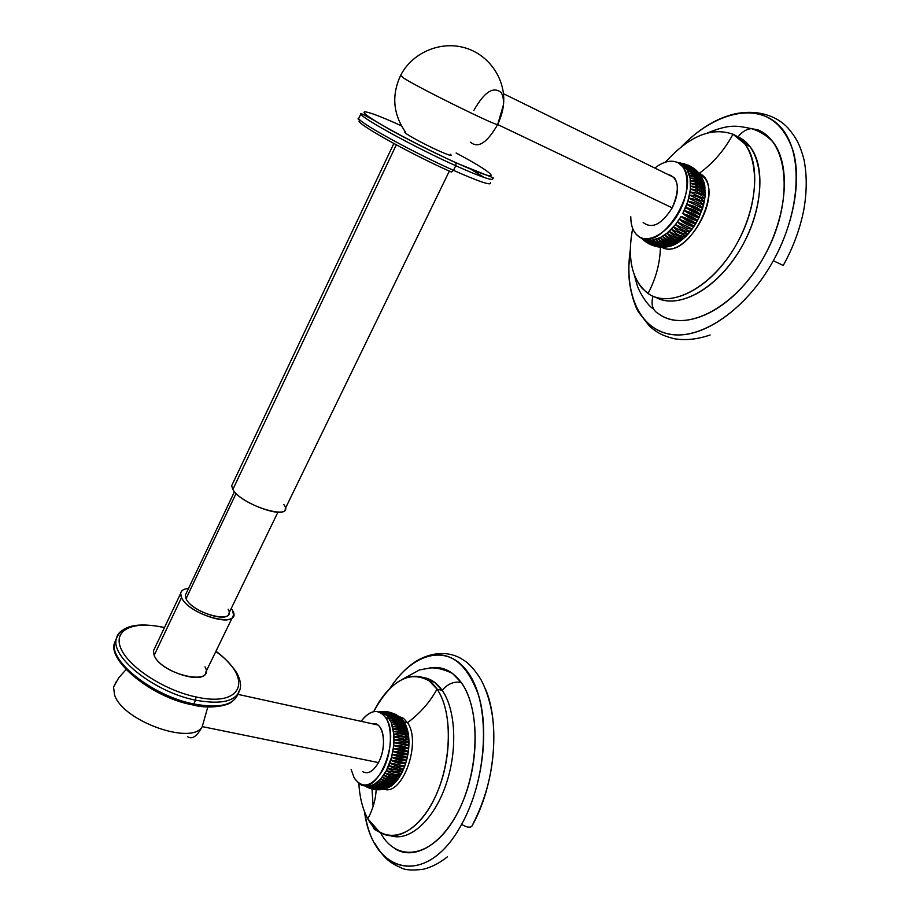 <?xml version="1.0" encoding="UTF-8"?>
<svg xmlns="http://www.w3.org/2000/svg" width="916" height="916" viewBox="0 0 916 916"><rect width="100%" height="100%" fill="white"/><g stroke="black" fill="none" stroke-linecap="round" stroke-linejoin="round"><path stroke-width="1.37" d="M374.369 829.369L372.594 825.854L374.369 829.369L380.38 832.61C396.903 863.628 432.925 857.926 456.099 815.606C479.549 773.688 481.209 709.053 461.126 682.374C452.286 670.615 441.787 665.829 429.627 668.004C437.802 666.482 445.394 668.256 452.39 673.34L461.126 682.374C453.924 681.218 447.615 683.886 442.188 690.366L437.001 689.13C453.695 712.305 451.817 767.516 431.94 803.458C412.303 839.766 381.858 845.296 367.82 818.824C362.667 809.263 359.667 797.447 358.843 783.375C359.667 797.447 362.667 809.263 367.82 818.824C372.961 809.137 375.72 799.45 376.132 789.741C375.72 799.45 372.961 809.137 367.82 818.824L379.625 832.117C397.441 843.888 423.639 826.312 437.985 790.611C452.47 755.07 451.565 709.671 437.001 689.13L442.188 690.366C455.95 709.785 457.828 751.235 445.531 785.882C433.337 820.61 409.418 841.667 390.949 835.85C409.418 841.667 433.337 820.61 445.531 785.882C457.828 751.235 455.95 709.785 442.188 690.366C447.615 683.886 453.924 681.218 461.126 682.374C478.553 705.938 480.224 758.677 463.404 800.149C446.745 841.781 415.875 862.174 394.796 848.605M437.001 689.13C429.982 702.114 420.146 713.301 407.505 722.701C421.864 742.097 402.468 796.508 383.873 789.145C402.468 796.508 421.864 742.097 407.505 722.701C420.146 713.301 429.982 702.114 437.001 689.13L429.295 680.966C409.532 669.94 390.995 680.176 373.694 711.675C390.651 676.89 420.581 664.524 437.001 689.13M404.093 721.945L405.09 723.674C401.105 719.667 396.17 718.579 390.285 720.4C396.17 718.579 401.105 719.667 405.09 723.674C401.861 721.144 396.926 720.056 390.285 720.4L389.311 718.659C395.723 718.121 400.578 719.152 403.864 721.751L403.716 721.556C399.651 717.812 394.853 716.839 389.311 718.659L388.235 717.113C393.8 716.449 398.265 717.194 401.632 719.312L400.75 718.499C396.926 715.98 392.758 715.522 388.235 717.113L387.067 715.762L398.918 717.022L401.826 719.06L397.315 715.934L387.067 715.762L385.831 714.629C390.674 712.866 395.208 713.633 399.445 716.93L393.617 714.022L385.831 714.629L395.701 715.007L400.532 717.892C397.132 714.64 392.22 713.553 385.831 714.629L384.514 713.713C388.624 712.156 392.655 712.579 396.605 714.972L389.895 712.797L384.514 713.713L392.014 713.415L397.956 715.854C394.464 713.324 389.987 712.602 384.514 713.713L383.128 713.003L393.376 713.346L386.312 712.19L383.128 713.003L387.96 712.408L394.945 714.068L381.697 712.522L389.85 712.179L382.98 712.087L391.613 712.682L381.697 712.522L387.067 715.762C392.575 713.85 397.487 714.949 401.826 719.06L403.006 720.4C399.697 717.468 394.785 716.369 388.235 717.113C393.869 715.201 398.792 716.301 403.006 720.4L404.093 721.945L407.505 722.701L404.093 721.945L401.826 719.06C398.471 715.946 393.559 714.846 387.067 715.762L391.166 722.312L393.834 734.22L393.708 745.567L391.556 757.303L386.357 770.677L380.713 778.989L374.381 784.245L371.175 785.562L366.515 785.813L379.293 789.775L368.026 785.962L369.583 785.871C374.163 789.111 378.571 790.279 382.785 789.352C378.571 790.279 374.163 789.111 369.583 785.871L371.175 785.562C376.613 789.157 381.56 790.142 386.014 788.504C381.56 790.142 376.613 789.157 371.175 785.562L372.778 785.012C378.4 788.516 383.392 789.489 387.731 787.932L394.166 783.569L398.666 778.165L403.738 768.696L406.544 760.417L408.662 748.738L408.914 740.162L407.448 729.915L404.093 721.945C400.842 719.209 395.907 718.11 389.311 718.659L385.842 717.881C392.93 728.918 391.601 753.673 382.831 769.967C372.182 786.821 362.644 789.489 354.206 777.993L351.091 769.303L354.206 777.993L358.946 783.455C376.842 798.328 401.197 739.338 385.842 717.881L389.311 718.659C395.071 716.781 399.994 717.881 404.093 721.945L404.013 721.923M429.295 680.966L434.436 682.202L442.188 690.366C436.76 682.729 430.348 678.435 422.929 677.485M398.712 716.369L403.498 718.339L407.505 722.701L403.509 718.339L398.712 716.369M361.087 721.316C370.408 709.568 378.663 708.423 385.842 717.881L381.926 713.518C375.182 709.293 368.232 711.892 361.087 721.316M378.468 762.581C387.663 746.311 383.335 720.548 372.343 723.789L377.816 724.98C385.052 729.583 385.499 749.918 378.468 762.581L202.253 726.606L207.817 706.912L202.253 726.606C191.948 745.842 122.103 720.858 114.511 694.694L113.55 687.069L116.389 681.435L113.55 687.069L114.511 694.694C122.103 720.858 191.948 745.842 202.253 726.606L378.468 762.581C373.236 771.604 367.911 774.604 362.507 771.581M379.693 712.236L386.174 711.56L379.693 712.236M363.767 785.23L365.312 786.226L363.767 785.23M366.766 787.05L364.064 785.264L366.766 787.05M364.121 785.264L368.495 787.863L364.121 785.264M370.167 788.493L365.037 785.436L370.167 788.493M373.808 789.432L366.515 785.813L373.808 789.432M377.541 789.798L368.026 785.962L377.541 789.798M381.182 789.626C376.602 790.222 372.732 788.974 369.583 785.871C372.732 788.974 376.602 790.222 381.182 789.626M384.606 788.962C379.396 790.29 374.919 789.157 371.175 785.562C374.919 789.157 379.396 790.29 384.606 788.962M387.731 787.932C382.075 790.016 377.094 789.042 372.778 785.012L374.381 784.245C380.14 787.6 385.132 788.573 389.357 787.165C383.827 789.283 378.835 788.31 374.381 784.245L375.995 783.249C381.88 786.443 386.873 787.417 390.972 786.18C385.567 788.31 380.575 787.336 375.995 783.249L377.598 782.035C383.598 785.058 388.59 786.043 392.575 784.978C387.296 787.096 382.304 786.123 377.598 782.035L379.167 780.615C385.281 783.443 390.285 784.428 394.166 783.569C389.014 785.665 384.022 784.68 379.167 780.615L380.713 778.989C386.93 781.623 391.934 782.607 395.712 781.955C390.697 784.004 385.693 783.008 380.713 778.989L382.212 777.169C388.533 779.596 393.536 780.592 397.212 780.146C392.334 782.127 387.331 781.13 382.212 777.169L383.655 775.165C390.067 777.375 395.071 778.371 398.666 778.165C393.926 780.054 388.922 779.058 383.655 775.165L385.041 773.001C391.533 774.982 396.536 775.989 400.052 776.012C395.437 777.798 390.445 776.791 385.041 773.001L386.357 770.677L401.357 773.711C396.891 775.371 391.888 774.363 386.357 770.677L387.582 768.215L402.593 771.261C398.254 772.783 393.25 771.764 387.582 768.215L388.728 765.639L403.738 768.696C399.525 770.047 394.521 769.028 388.728 765.639L403.738 768.696L388.728 765.639L389.781 762.948L404.78 766.016C400.693 767.207 395.689 766.177 389.781 762.948L404.78 766.016L389.781 762.948L390.72 760.165L405.719 763.257C401.746 764.253 396.743 763.223 390.72 760.165C397.464 760.944 402.468 761.975 405.719 763.257L390.72 760.165L391.556 757.303L406.544 760.417C402.685 761.207 397.693 760.177 391.556 757.303C398.323 757.853 403.315 758.883 406.544 760.417L391.556 757.303L392.277 754.406L407.254 757.532C403.509 758.105 398.517 757.063 392.277 754.406C399.044 754.704 404.036 755.746 407.254 757.532L392.277 754.406L392.884 751.463L407.849 754.612C404.196 754.967 399.204 753.914 392.884 751.463C399.639 751.532 404.632 752.586 407.849 754.612L392.884 751.463L393.353 748.509L408.318 751.67C404.757 751.796 399.765 750.742 393.353 748.509C400.097 748.361 405.09 749.414 408.318 751.67L393.353 748.509L393.708 745.567L408.662 748.738C405.181 748.624 400.2 747.571 393.708 745.567C400.429 745.189 405.41 746.254 408.662 748.738L393.708 745.567L393.937 742.647L408.88 745.83L393.937 742.647C400.613 742.063 405.593 743.128 408.88 745.83L393.937 742.647L394.029 739.762L408.96 742.968L394.029 739.762C400.658 738.983 405.628 740.059 408.96 742.968L394.029 739.762L393.995 736.956C400.555 735.983 405.525 737.059 408.914 740.162L393.995 736.956L393.834 734.22C400.326 733.086 405.284 734.163 408.731 737.437L393.834 734.22L393.548 731.575C399.949 730.281 404.918 731.369 408.433 734.815C405.204 733.453 400.246 732.376 393.548 731.575L393.124 729.056C399.445 727.625 404.403 728.701 407.998 732.296C404.792 730.693 399.845 729.605 393.124 729.056L392.598 726.651C398.815 725.106 403.761 726.193 407.448 729.915C404.254 728.071 399.296 726.983 392.598 726.651L391.934 724.407C398.048 722.747 402.994 723.835 406.773 727.67C403.578 725.587 398.632 724.499 391.934 724.407L391.166 722.312C397.166 720.571 402.101 721.659 405.983 725.587C402.777 723.285 397.842 722.186 391.166 722.312L390.285 720.4C396.926 720.056 401.861 721.144 405.09 723.674L405.983 725.587C402.101 721.659 397.166 720.571 391.166 722.312C397.842 722.186 402.777 723.285 405.983 725.587L406.773 727.67C402.994 723.835 398.048 722.747 391.934 724.407C398.632 724.499 403.578 725.587 406.773 727.67L407.448 729.915C403.761 726.193 398.815 725.106 392.598 726.651C399.296 726.983 404.254 728.071 407.448 729.915L407.998 732.296C404.403 728.701 399.445 727.625 393.124 729.056C399.845 729.605 404.792 730.693 407.998 732.296L408.433 734.815C404.918 731.369 399.949 730.281 393.548 731.575C400.246 732.376 405.204 733.453 408.433 734.815L408.731 737.437C405.284 734.163 400.326 733.086 393.834 734.22L408.731 737.437L408.914 740.162C405.525 737.059 400.555 735.983 393.995 736.956L408.914 740.162L408.96 742.968C405.628 740.059 400.658 738.983 394.029 739.762L408.96 742.968L408.88 745.83C405.593 743.128 400.613 742.063 393.937 742.647L408.88 745.83L408.662 748.738C405.41 746.254 400.429 745.189 393.708 745.567C400.2 747.571 405.181 748.624 408.662 748.738L408.318 751.67C405.09 749.414 400.097 748.361 393.353 748.509C399.765 750.742 404.757 751.796 408.318 751.67L407.849 754.612C404.632 752.586 399.639 751.532 392.884 751.463C399.204 753.914 404.196 754.967 407.849 754.612L407.254 757.532C404.036 755.746 399.044 754.704 392.277 754.406C398.517 757.063 403.509 758.105 407.254 757.532L406.544 760.417C403.315 758.883 398.323 757.853 391.556 757.303C397.693 760.177 402.685 761.207 406.544 760.417L405.719 763.257C402.468 761.975 397.464 760.944 390.72 760.165C396.743 763.223 401.746 764.253 405.719 763.257L404.78 766.016L389.781 762.948C395.689 766.177 400.693 767.207 404.78 766.016L403.738 768.696L388.728 765.639C394.521 769.028 399.525 770.047 403.738 768.696L402.593 771.261L387.582 768.215C393.25 771.764 398.254 772.783 402.593 771.261L401.357 773.711L386.357 770.677C391.888 774.363 396.891 775.371 401.357 773.711L400.052 776.012C396.536 775.989 391.533 774.982 385.041 773.001C390.445 776.791 395.437 777.798 400.052 776.012L398.666 778.165C395.071 778.371 390.067 777.375 383.655 775.165C388.922 779.058 393.926 780.054 398.666 778.165L397.212 780.146C393.536 780.592 388.533 779.596 382.212 777.169C387.331 781.13 392.334 782.127 397.212 780.146L395.712 781.955C391.934 782.607 386.93 781.623 380.713 778.989C385.693 783.008 390.697 784.004 395.712 781.955L394.166 783.569C390.285 784.428 385.281 783.443 379.167 780.615C384.022 784.68 389.014 785.665 394.166 783.569L392.575 784.978C388.59 786.043 383.598 785.058 377.598 782.035C382.304 786.123 387.296 787.096 392.575 784.978L390.972 786.18C386.873 787.417 381.88 786.443 375.995 783.249C380.575 787.336 385.567 788.31 390.972 786.18L389.357 787.165C385.132 788.573 380.14 787.6 374.381 784.245C378.835 788.31 383.827 789.283 389.357 787.165L387.731 787.932C383.392 789.489 378.4 788.516 372.778 785.012C377.094 789.042 382.075 790.016 387.731 787.932M388.04 711.801L380.22 712.27L388.04 711.801M384.411 711.457L379.27 712.064L384.411 711.457M379.224 712.053L382.522 711.48L379.224 712.053M380.873 711.64L378.903 711.938L380.873 711.64M381.915 713.495L385.384 714.285M471.832 826.255C494.972 785.756 500.525 723.297 485.297 688.66C488.926 697.431 491.434 707.484 492.831 718.808C496.518 756.49 489.522 792.306 471.832 826.255C469.919 827.961 466.519 827.331 461.618 824.354C487.369 778.428 490.552 707.942 470.114 675.596C449.996 642.654 413.814 651.104 389.747 688.66C398.517 675.229 408.215 665.566 418.852 659.669C445.634 647.12 465.626 659.245 478.816 696.057C489.407 732.056 482.4 787.004 461.618 824.354C466.519 827.331 469.919 827.961 471.832 826.255M364.454 811.553C372.446 874.391 427.36 888.463 461.618 824.354C429.318 884.742 377.369 876.566 366.16 820.049L364.454 811.553M373.11 806.423L372.022 789.054M187.631 736.716C192.211 739.693 197.077 736.327 202.253 726.606M232.469 610.296L231.279 608.384L232.469 610.296C244.034 629.395 189.555 616.193 181.54 597.576L154.151 655.329L153.419 650.898L180.658 593.408L181.54 597.576C187.78 612.953 233.466 628.044 233.569 614.991L232.469 610.296M180.658 593.408C181.15 590.477 183.773 588.816 188.536 588.438C181.597 589.114 179.273 592.171 181.54 597.576L154.151 655.329C161.514 674.92 215.936 686.805 205.024 666.837M228.118 609.209C237.53 624.952 192.692 614.029 186.051 598.709L185.307 595.228L234.473 491.697M233.569 614.991L205.951 671.817C205.321 685.786 159.842 671.52 154.151 655.329M236.099 493.426L186.051 598.709L236.099 493.426M277.903 512.239L229.011 613.056C228.886 623.819 191.261 611.396 186.051 598.709M283.834 504.498C296.658 521.914 242.11 506.182 232.836 489.465L396.307 144.843L232.836 489.465L231.656 485.801L393.834 143.503M449.344 171.109L285.277 508.643C286.17 519.899 240.118 503.239 232.836 489.465M414.112 142.404L411.524 141.156M401.403 125.824C371.633 112.187 355.236 107.298 368.885 116.801C382.052 126.076 424.062 148.266 455.893 162.67C504.83 184.998 500.766 176.731 456.134 153.018C500.766 176.731 504.83 184.998 455.893 162.67L455.893 162.67C424.062 148.266 382.052 126.076 368.885 116.801C355.236 107.298 371.633 112.187 401.403 125.824M470.835 169.208L484.14 177.475L470.835 169.208M490.495 182.719C491.835 185.994 479.515 181.872 453.5 170.353L455.756 165.739C481.759 177.326 494.056 181.517 492.659 178.322C494.056 181.517 481.759 177.326 455.756 165.739L453.5 170.353C413.78 152.629 360.778 123.591 358.648 118.599L359.232 117.34L358.648 118.599C360.778 123.591 413.78 152.629 453.5 170.353C479.515 181.872 491.835 185.994 490.495 182.719M492.659 178.322C494.182 178.231 493.289 177.635 490.003 176.536L456.065 162.853C432.913 152.216 410.78 141.098 389.666 129.488C368.14 116.756 358.511 111.615 360.755 114.076C362.942 118.931 416.036 147.911 455.756 165.739L456.065 162.853L455.756 165.739C416.036 147.911 362.942 118.931 360.755 114.076L358.648 118.599C357.538 118.714 357.927 119.149 359.828 119.882M437.802 154.197L440.149 155.411M451.348 172.013L453.5 170.353L451.348 172.013C405.593 151.69 348.069 118.851 360.847 120.752M381.983 124.965L380.735 124.439M195.944 696.939C163.941 690.275 127.656 666.413 120.626 647.83C113.115 629.143 134.515 620.487 164.433 627.666C134.515 620.487 113.115 629.143 120.626 647.83C127.656 666.413 163.941 690.275 195.944 696.939C243.839 707.873 252.999 677.588 215.821 651.505C252.999 677.588 243.839 707.873 195.944 696.939L195.589 700.179C221.924 704.919 236.775 701.175 240.152 688.947C236.775 701.175 221.924 704.919 195.589 700.179L193.745 703.957L195.589 700.179L195.944 696.939M238 694.053C233.557 705.217 218.809 708.515 193.745 703.957C153.808 696.286 109.794 662.016 114.408 643.318L116.71 637.605L114.408 643.318C109.794 662.016 153.808 696.286 193.745 703.957C218.809 708.515 233.557 705.217 238 694.053M192.223 704.587L192.417 704.862C151.392 697.294 107.882 660.676 114.408 643.318L116.137 639.597C111.569 658.203 155.651 692.45 195.589 700.179C155.651 692.45 111.569 658.203 116.137 639.597C116.744 635.658 118.862 632.498 122.504 630.128M192.417 704.862L193.745 703.957L192.417 704.862M470.503 142.209C478.095 148.713 487.152 142.816 497.674 124.53L672.218 207.852C661.661 224.454 651.974 229.332 643.169 222.485M672.218 207.852C680.393 188.467 678.71 177.223 667.169 174.12L674.348 177.647C679.077 184.998 678.367 195.062 672.218 207.852L497.674 124.53C496.094 125.984 421.543 89.276 404.265 78.49L400.635 75.398L404.265 78.49C421.543 89.276 496.094 125.984 497.674 124.53C503.972 110.573 505.174 99.947 501.281 92.619C493.415 86.012 484.278 91.944 473.881 110.412M450.26 154.209C452.996 156.602 448.897 155.342 437.94 150.453C421.967 143.251 401.597 131.824 405.215 132.144L405.021 132.557C405.891 134.274 424.131 144.213 437.94 150.453C447.191 154.621 451.599 156.144 451.164 155.044M405.341 131.893C393.147 114.111 391.51 95.436 400.395 75.868C411.616 53.162 439.737 40.602 464.584 47.712C489.453 54.662 506.262 79.967 503.457 104.848L497.674 124.53M758.047 129.912L751.383 128.618C746.231 129.202 741.788 131.961 738.044 136.908C741.788 131.961 746.231 129.202 751.383 128.618L758.047 129.912L762.719 132.431L768.066 136.541L772.772 141.694C793.176 167.159 785.997 226.012 756.078 269.579C726.377 313.375 682.844 331.317 659.062 314.085C652.707 310.707 650.681 304.742 652.982 296.212C650.681 304.742 652.707 310.707 659.062 314.085C685.294 333.504 735.8 308.177 764.551 255.747C793.737 203.524 789.329 142.747 758.047 129.912M744.903 143.915C762.204 165.544 756.112 215.867 730.785 253.629C705.652 291.574 668.497 307.971 648.047 293.486C655.936 278.556 660.058 263.11 660.413 247.16C660.058 263.11 655.936 278.556 648.047 293.486C632.074 280.869 626.945 259.194 632.67 228.462C627.643 254.556 630.815 274.525 642.208 288.368L648.047 293.486C670.523 309.723 713.324 287.143 737.678 242.179C762.398 197.398 759.238 145.495 732.983 134.251C711.549 126.752 689.061 136.049 665.52 162.143C689.061 136.049 711.549 126.752 732.983 134.251C724.361 150.213 713.129 163.231 699.286 173.319C713.129 163.231 724.361 150.213 732.983 134.251L744.903 143.915L749.998 146.583C766.978 167.788 761.677 216.416 737.472 253.858C713.438 291.471 676.981 309.402 655.673 297.242C679.157 310.936 721.064 286.697 744.17 242.293C767.631 198.062 763.83 148.014 738.044 136.908L749.998 146.583M698.897 173.124L699.286 173.319C727.27 185.421 687.584 262.526 661.753 247.217C656.325 247.08 652.295 244.79 649.627 240.347L642.345 238.194L648.757 243.828L642.494 238.286L652.307 245.408L644.12 239.145L656.005 246.496L645.86 239.786L647.692 240.187C651.39 244.515 655.398 246.816 659.726 247.08C655.398 246.816 651.39 244.515 647.692 240.187L649.627 240.347C654.07 245.225 658.638 247.503 663.356 247.183C658.638 247.503 654.07 245.225 649.627 240.347L651.654 240.278L649.627 240.347C652.295 244.79 656.325 247.08 661.73 247.217C684.263 261.026 723.01 197.719 703.912 177.166L699.286 173.319M666.287 246.999C661.501 247.641 656.623 245.408 651.654 240.278C654.951 245.557 659.829 247.789 666.287 246.999L674.977 244.377L683.92 238.171L692.21 228.943L698.965 217.596L703.488 205.31L705.114 196.253L704.748 185.387L701.564 176.914C699.137 172.758 694.282 170.342 687 169.666L690.114 178.151L690.435 189.062L687.893 201.28L682.741 213.542C688.683 218.031 693.595 220.367 697.465 220.561L695.828 223.458C693.149 221.145 688.237 218.809 681.103 216.462L675.516 224.557L667.008 233.191L660.299 237.599L651.654 240.278C656.623 245.408 661.501 247.641 666.287 246.999C659.829 247.789 654.951 245.557 651.654 240.278L653.738 239.969C658.902 244.984 663.779 247.228 668.394 246.69C662.062 247.572 657.173 245.328 653.738 239.969L655.879 239.408C661.226 244.297 666.115 246.553 670.546 246.164C664.352 247.08 659.474 244.835 655.879 239.408L658.077 238.618C663.608 243.37 668.497 245.625 672.745 245.385C666.711 246.347 661.821 244.091 658.077 238.618L660.299 237.599C666.012 242.19 670.913 244.446 674.977 244.377C669.092 245.362 664.203 243.095 660.299 237.599L662.531 236.351C668.428 240.759 673.329 243.026 677.222 243.152C671.508 244.114 666.608 241.858 662.531 236.351L664.776 234.874C670.844 239.099 675.745 241.377 679.477 241.698C673.936 242.637 669.035 240.37 664.776 234.874L667.008 233.191C673.249 237.21 678.149 239.488 681.71 240.038C676.352 240.931 671.439 238.652 667.008 233.191L669.207 231.313C675.607 235.114 680.519 237.404 683.92 238.171C678.745 238.996 673.832 236.706 669.207 231.313L671.371 229.229L686.095 236.122C681.092 236.855 676.191 234.553 671.371 229.229L673.478 226.973L688.202 233.878C683.393 234.507 678.493 232.206 673.478 226.973L675.516 224.557L690.252 231.485C685.626 231.977 680.725 229.676 675.516 224.557L690.252 231.485L675.516 224.557L677.485 221.981L692.21 228.943C687.779 229.286 682.867 226.962 677.485 221.981L692.21 228.943L677.485 221.981L679.34 219.279L694.076 226.252C689.828 226.435 684.928 224.111 679.34 219.279C686.393 221.878 691.305 224.214 694.076 226.252L679.34 219.279L681.103 216.462L695.828 223.458C691.775 223.458 686.863 221.122 681.103 216.462C688.237 218.809 693.149 221.145 695.828 223.458L681.103 216.462C686.863 221.122 691.775 223.458 695.828 223.458L694.076 226.252C691.305 224.214 686.393 221.878 679.34 219.279C684.928 224.111 689.828 226.435 694.076 226.252L692.21 228.943L677.485 221.981C682.867 226.962 687.779 229.286 692.21 228.943L690.252 231.485L675.516 224.557C680.725 229.676 685.626 231.977 690.252 231.485L688.202 233.878L673.478 226.973C678.493 232.206 683.393 234.507 688.202 233.878L686.095 236.122L671.371 229.229C676.191 234.553 681.092 236.855 686.095 236.122L683.92 238.171C680.519 237.404 675.607 235.114 669.207 231.313C673.832 236.706 678.745 238.996 683.92 238.171L681.71 240.038C678.149 239.488 673.249 237.21 667.008 233.191C671.439 238.652 676.352 240.931 681.71 240.038L679.477 241.698C675.745 241.377 670.844 239.099 664.776 234.874C669.035 240.37 673.936 242.637 679.477 241.698L677.222 243.152C673.329 243.026 668.428 240.759 662.531 236.351C666.608 241.858 671.508 244.114 677.222 243.152L674.977 244.377C670.913 244.446 666.012 242.19 660.299 237.599C664.203 243.095 669.092 245.362 674.977 244.377L672.745 245.385C668.497 245.625 663.608 243.37 658.077 238.618C661.821 244.091 666.711 246.347 672.745 245.385L670.546 246.164C666.115 246.553 661.226 244.297 655.879 239.408C659.474 244.835 664.352 247.08 670.546 246.164L668.394 246.69C663.779 247.228 658.902 244.984 653.738 239.969C657.173 245.328 662.062 247.572 668.394 246.69M678.035 162.716C689.382 168.326 690.16 191.662 679.283 211.894C668.577 232.217 649.558 243.564 639.082 236.729C633.586 233.03 630.826 226.367 630.792 216.737C630.769 224.054 632.429 229.744 635.773 233.832L639.082 236.729C660.528 253.469 701.954 187.837 682.58 166.54L678.035 162.716C671.279 159.602 663.55 161.376 654.837 168.063C663.55 161.376 671.279 159.602 678.035 162.716L681.435 164.422L678.035 162.716M681.023 164.216L691.729 166.952L681.435 164.422L683.027 165.395L681.435 164.422L690.011 166.002L681.023 164.216M693.412 168.063L685.649 165.212L683.027 165.395L687 169.666C693.046 168.945 697.752 171.109 701.118 176.158L696.652 171.601L687 169.666L685.809 168.017C691.133 167.307 695.53 169.048 699 173.25L693.08 168.773L685.809 168.017L684.492 166.597C689.038 165.922 693.011 167.239 696.423 170.513L689.347 166.655L684.492 166.597L683.027 165.395L693.412 168.063M702.606 178.757L699.858 175.105C696.675 172.139 692.725 170.937 688.03 171.51C693.744 172.162 698.038 173.857 700.923 176.582L703.488 180.784L704.748 185.387L705.114 196.253L702.595 208.401L697.465 220.561C693.595 220.367 688.683 218.031 682.741 213.542L697.465 220.561L682.741 213.542C689.954 215.638 694.866 217.985 697.465 220.561C694.866 217.985 689.954 215.638 682.741 213.542L684.241 210.543L698.965 217.596C695.267 217.184 690.366 214.836 684.241 210.543C691.523 212.386 696.435 214.745 698.965 217.596L684.241 210.543L685.615 207.485L700.328 214.562C696.801 213.932 691.889 211.573 685.615 207.485C692.943 209.088 697.843 211.447 700.328 214.562L685.615 207.485L686.828 204.394L701.542 211.493C698.175 210.623 693.263 208.253 686.828 204.394C694.191 205.745 699.091 208.115 701.542 211.493L686.828 204.394L687.893 201.28L702.595 208.401L687.893 201.28C695.267 202.402 700.168 204.772 702.595 208.401L687.893 201.28L688.786 198.177L703.488 205.31L688.786 198.177C696.16 199.058 701.061 201.44 703.488 205.31L688.786 198.177L689.519 195.085C696.87 195.749 701.77 198.131 704.209 202.241L689.519 195.085L690.069 192.051C697.385 192.497 702.286 194.89 704.748 199.219L690.069 192.051L690.435 189.062C697.706 189.314 702.595 191.719 705.114 196.253C702.377 194.089 697.488 191.696 690.435 189.062L690.63 186.166C697.832 186.234 702.721 188.639 705.286 193.368C702.652 190.94 697.763 188.536 690.63 186.166L690.641 183.372C697.763 183.269 702.652 185.673 705.286 190.585C702.721 187.894 697.843 185.49 690.641 183.372L690.469 180.692C697.5 180.441 702.377 182.856 705.102 187.917C702.595 184.963 697.717 182.559 690.469 180.692L690.114 178.151C697.042 177.773 701.919 180.177 704.748 185.387C702.286 182.169 697.408 179.765 690.114 178.151L689.588 175.769C696.4 175.265 701.267 177.681 704.198 183.005C701.77 179.547 696.904 177.131 689.588 175.769L688.889 173.548C695.565 172.952 700.431 175.368 703.488 180.784C701.072 177.086 696.206 174.67 688.889 173.548L688.03 171.51C694.557 170.834 699.423 173.25 702.606 178.757C700.19 174.819 695.336 172.403 688.03 171.51L687 169.666L698.37 173.342L702.137 178.517M703.488 180.784L702.469 179.124C699.274 174.83 694.752 172.975 688.889 173.548C695.53 174.544 700.19 176.662 702.881 179.902L703.259 180.681M699.961 174.555C697.316 170.616 692.599 168.441 685.809 168.017L695.175 170.319L699.961 174.555M697.649 171.761C694.752 168.498 690.366 166.769 684.492 166.597L691.351 167.708L697.649 171.761M694.889 169.185L683.027 165.395L687.057 165.693L694.889 169.185M688.237 165.143L679.924 163.666L688.237 165.143M679.89 163.643L686.359 164.422L679.89 163.643M684.55 163.85L678.825 163.117L684.55 163.85M678.722 163.071L682.557 163.369L678.722 163.071M680.794 163.071L678.229 162.819L680.794 163.071M678.183 162.796L678.767 162.842L678.183 162.796M640.96 237.702L642.62 239.385L640.96 237.702M643.914 240.553L641.406 237.874L643.914 240.553M641.498 237.908L645.494 241.778L641.498 237.908M647.04 242.82L642.494 238.286L647.04 242.82M650.509 244.675L644.12 239.145L650.509 244.675M654.207 246.038L645.86 239.786L654.207 246.038M657.986 246.873C653.348 246.232 649.925 244.011 647.692 240.187C649.925 244.011 653.348 246.232 657.986 246.873M630.322 249.553C623.865 293.257 639.391 329.405 670.718 334.409C701.862 339.607 746.391 309.482 773.333 260.728C801.374 210.44 803.561 150.945 779.997 126.431C756.616 101.562 714.194 112.599 681.298 146.881C698.919 128.778 717.205 117.683 736.166 113.595C764.23 109.038 783.272 121.679 793.302 151.506C801.42 180.796 793.725 223.847 773.333 260.728L783.26 265.445L773.333 260.728C748.269 306.036 707.725 335.829 677.142 334.947C646.433 334.134 627.929 305.463 628.834 266.693L630.322 249.553M736.166 113.595C762.696 108.741 780.775 119.08 789.397 129.671C795.729 137.709 799.428 142.965 803.916 159.269C807.007 174.67 806.996 191.364 803.882 209.352C800.206 228.473 793.336 247.171 783.26 265.445M704.198 183.005C701.267 177.681 696.4 175.265 689.588 175.769C696.904 177.131 701.77 179.547 704.198 183.005M704.748 185.387C701.919 180.177 697.042 177.773 690.114 178.151C697.408 179.765 702.286 182.169 704.748 185.387M705.102 187.917C702.377 182.856 697.5 180.441 690.469 180.692C697.717 182.559 702.595 184.963 705.102 187.917M705.286 190.585C702.652 185.673 697.763 183.269 690.641 183.372C697.843 185.49 702.721 187.894 705.286 190.585M705.286 193.368C702.721 188.639 697.832 186.234 690.63 186.166C697.763 188.536 702.652 190.94 705.286 193.368M705.114 196.253C702.595 191.719 697.706 189.314 690.435 189.062C697.488 191.696 702.377 194.089 705.114 196.253M704.748 199.219C702.286 194.89 697.385 192.497 690.069 192.051L704.748 199.219M704.209 202.241C701.77 198.131 696.87 195.749 689.519 195.085L704.209 202.241M703.488 205.31C701.061 201.44 696.16 199.058 688.786 198.177L703.488 205.31M702.595 208.401C700.168 204.772 695.267 202.402 687.893 201.28L702.595 208.401M701.542 211.493C699.091 208.115 694.191 205.745 686.828 204.394C693.263 208.253 698.175 210.623 701.542 211.493M700.328 214.562C697.843 211.447 692.943 209.088 685.615 207.485C691.889 211.573 696.801 213.932 700.328 214.562M698.965 217.596C696.435 214.745 691.523 212.386 684.241 210.543C690.366 214.836 695.267 217.184 698.965 217.596M381.697 712.522L380.506 712.305L382.957 712.098M375.64 789.684L366.515 785.813M371.988 789.042L365.037 785.436M452.39 673.34C443.562 669.241 436.188 667.443 430.245 667.97L419.585 669.894L402.674 679.122M372.091 825.247L372.835 826.667M400.246 717.617L403.509 718.339M447.512 856.746C439.726 863.009 431.699 867.166 423.432 869.227C412.807 870.589 405.467 870.154 401.414 867.944C390.949 863.17 384.846 859.952 375.01 843.67M492.831 718.808C490.781 703.786 486.785 690.664 480.843 679.432C474.58 669.424 468.603 662.863 462.901 659.726C453.809 653.474 437.905 649.696 418.852 659.669M377.816 724.98L237.897 694.351M113.55 687.069L118.794 677.726L126.087 669.539M412.315 141.476L409.967 140.354M215.913 651.322C223.607 656.062 236.82 670.959 237.988 675.458C240.37 680.473 241.091 684.973 240.152 688.947L238.366 692.565M116.137 639.597C120.305 625.857 136.438 621.827 164.514 627.494M192.864 704.965C211.779 709.889 229.905 704.656 231.908 701.679M674.348 177.647L503.468 93.695M652.719 308.543C645.597 303.322 638.555 290.029 637.273 285.62L634.341 275.075M707.621 132.877C730.155 123.82 736.567 125.698 751.383 128.618C759.295 130.965 766.417 135.328 772.772 141.694M700.74 175.586L703.912 177.166M682.523 164.399L685.626 165.212M682.58 166.54L685.992 168.246M710.118 334.993C697.465 339.367 685.431 340.615 674.039 338.702C660.241 335.061 656.795 332.096 649.73 326.462L638.372 311.887C634.742 306.024 629.143 288.654 628.903 274.285M682.088 164.319L680.806 164.113M687.034 165.693L689.324 166.655M691.34 167.697L693.068 168.773M695.175 170.319L696.664 171.613M698.381 173.353L699.87 175.116M700.935 176.593L702.48 179.135M702.893 179.914L704.072 182.559M383.77 712.076L386.289 712.19M387.937 712.408L389.884 712.797M392.002 713.415L393.628 714.022M395.712 715.007L397.326 715.946M398.929 717.033L400.761 718.51M401.643 719.323L403.716 721.568M403.876 721.751L404.345 722.346"/></g></svg>
